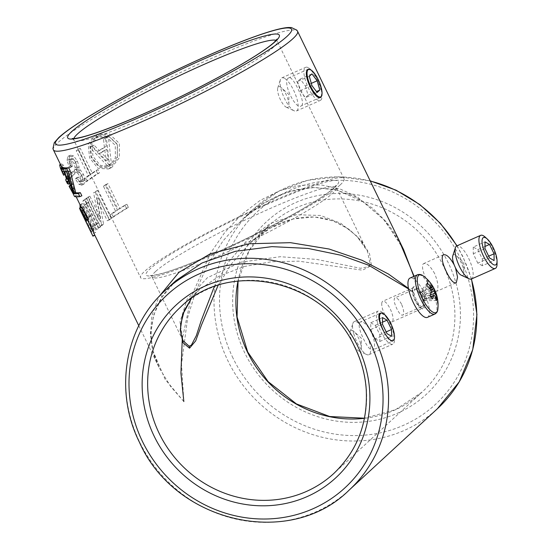 <?xml version="1.0" encoding="UTF-8"?>
<svg xmlns="http://www.w3.org/2000/svg" width="550" height="550" viewBox="0 0 550 550"><rect width="100%" height="100%" fill="white"/><g stroke="black" fill="none" stroke-linecap="round" stroke-linejoin="round"><path stroke-width="0.41" stroke-dasharray="2.75 2.06" d="M191.393 298.444L199.409 289.719L219.01 276.176L244.282 266.502L271.893 261.697L298.801 261.174L362.484 270.188L371.504 265.506L369.566 253.839L361.529 240.941L349.291 229.433L333.506 220.956L314.353 216.941L292.676 219.038L270.38 228.078L249.824 243.244L231.921 263.333L218.116 285.333M214.28 286.639L228.381 262.178L247.397 239.951L270.951 223.101L296.519 214.741L320.581 215.469L340.911 223.376L356.737 236.039L367.379 251.185L370.219 264.041L368.713 266.716L360.518 268.29L316.999 259.456L280.287 256.712L241.141 262.137L207.405 277.695L187.021 299.53L179.974 322.004L183.026 340.697M401.521 304.178C398.757 299.193 396.474 297.144 394.666 298.024C393.587 299.805 394.288 303.318 396.77 308.564C399.3 313.644 401.349 315.796 402.923 315.026C404.243 313.143 403.769 309.533 401.521 304.178M408.451 288.399L413.957 293.191L414.872 289.025L394.666 298.024M414.59 289.218L417.264 290.146L413.813 276.389M414.095 276.265L417.264 290.146M417.416 290.29L421.094 295.529C423.362 300.864 423.851 304.466 422.558 306.343L402.923 315.026M371.312 332.028C366.719 324.012 362.904 320.739 359.872 322.218C358.236 325.05 359.48 330.688 363.619 339.123C367.599 347.401 370.81 350.941 373.237 349.738C375.485 346.651 374.839 340.746 371.312 332.028M379.596 313.493L359.872 322.218M381.514 313.094L387.434 317.783M393.161 329.409L392.961 341.021L373.237 349.738M434.672 273.618C430.079 265.602 426.264 262.329 423.232 263.808C421.596 266.64 422.84 272.278 426.979 280.713C430.959 288.991 434.17 292.531 436.597 291.328C438.845 288.234 438.199 282.336 434.672 273.618M443.431 254.774L423.232 263.808M454.245 264.962L455.482 267.836M311.114 70.063L317.9 80.527L322.053 93.211M301.654 105.607C306.041 102.328 291.871 73.102 288.289 78.079C281.93 82.239 296.12 111.471 301.654 105.607L320.76 97.261M308.316 69.128L288.289 78.079M340.182 184.938A113.101 11.742 -25.9 0 0 344.053 178.805A113.101 11.742 -25.9 0 0 254.052 209.633A113.101 11.742 -25.9 0 0 144.451 271.48A113.101 11.742 -25.9 0 0 140.573 277.613A113.101 11.742 -25.9 0 0 230.574 246.785A113.101 11.742 -25.9 0 0 340.182 184.938M455.868 282.906L436.597 291.328M95.755 137.541L106.645 137.019L115.28 145.324L115.39 157.788L108.914 166.21L107.621 166.884L98.45 166.327L91.025 157.279L89.849 145.303L95.755 137.541L97.708 136.675L91.809 144.437L92.978 156.413L100.409 165.461L109.581 166.017L110.873 165.344L117.343 156.929L117.233 144.458L108.604 136.153L97.708 136.675M111.856 167.372L110.385 168.135L99.963 167.441L91.547 157.011L90.166 143.344L97.639 134.2L109.381 133.953L119.364 143.399L119.343 157.713L111.856 167.372L108.426 169.001L98.003 168.307L89.588 157.884L88.206 144.21L94.964 135.41L107.422 134.819L117.404 144.265L117.391 158.579L109.897 168.231M422.558 306.343C420.963 307.127 418.894 304.982 416.336 299.908L413.999 293.439L408.554 288.929M175.883 280.644L161.796 297.357L153.642 315.136L150.844 332.949L152.522 349.903L165.076 379.246L183.837 401.562L181.514 364.059L187.708 317.405L195.553 291.665L207.268 265.636L223.066 240.831L242.853 218.907L264.715 202.462L288.228 191.771L311.994 187.447L334.634 189.344L355.073 196.666L372.618 208.209L387.007 222.647L398.31 238.755M81.221 211.647L83.277 210.815L87.299 219.643M81.586 207.357L94.689 234.857A135.719 14.094 -25.9 0 0 94.779 235.091A135.719 14.094 -25.9 0 0 94.896 235.29M84.892 214.679L82.933 215.538L80.087 209.729L82.17 209.131L81.311 207.357M81.324 211.681L83.277 210.815L87.835 218.9A135.719 14.094 -25.9 0 0 88.584 219.072M79.826 204.751C80.238 204.146 81.228 204.731 82.796 206.504L88.866 216.446L93.314 228.161C93.968 230.966 94.091 232.684 93.686 233.303L95.645 232.444C95.267 233.028 94.469 232.361 93.252 230.436L87.869 220.192L82.734 208.773C81.737 206.154 81.414 204.524 81.778 203.885C82.191 203.28 83.181 203.864 84.755 205.638L90.819 215.579L95.274 227.301C95.92 230.093 96.051 231.804 95.645 232.444L93.686 233.303C93.308 233.894 92.51 233.228 91.3 231.303L85.91 221.052L80.162 207.866M80.011 204.669L81.998 203.72L79.984 204.614M69.417 180.421L68.062 177.629A135.719 14.094 154.1 0 1 68.172 177.409L66.234 171.71L64.089 167.853L63.112 167.152L63.463 168.767L65.698 173.759A135.719 14.094 -25.9 0 0 65.581 174.329L62.37 167.255L61.593 164.037L63.422 165.165L66.626 170.61L69.321 178.427L72.903 183.872L75.171 189.509L75.57 192.699L74.195 191.421L71.088 185.549A135.719 14.094 154.1 0 1 71.218 185.006L73.377 189.035L74.133 189.743L73.913 188.292L72.387 184.607L69.499 180.256A135.719 14.094 -25.9 0 0 69.417 180.421L67.464 181.287L66.461 179.231M69.52 183.686L67.54 181.122L69.547 180.214L67.54 181.122A135.719 14.094 -25.9 0 0 67.464 181.287M69.266 185.873L72.126 190.651L74.133 189.743L72.174 190.609L69.884 184.367M59.641 164.904L61.463 166.024L64.666 171.476L67.368 179.293L70.943 184.738L73.212 190.376L73.611 193.566L75.57 192.699L73.508 193.662L72.93 193.277M60.514 164.519L61.772 163.873L60.472 164.443M65.161 174.515L62.129 168.719L61.153 168.018L63.188 167.069L61.153 168.018L63.738 174.625A135.719 14.094 -25.9 0 0 63.621 175.196M67.829 179.589A135.719 14.094 154.1 0 1 67.684 178.688L69.004 181.404A135.719 14.094 -25.9 0 0 69.149 182.311A135.719 14.094 -25.9 0 0 70.414 183.294L69.657 183.624M70.414 183.294L69.094 180.572A135.719 14.094 154.1 0 1 68.729 180.421M62.741 167.544L64.247 170.644A135.719 14.094 -25.9 0 0 68.592 170.947L74.848 192.335L76.443 195.614A135.719 14.094 -25.9 0 0 81.847 195.779M70.489 178.441L69.169 175.725A135.719 14.094 154.1 0 1 72.483 172.233A135.719 14.094 154.1 0 1 73.535 171.284L74.855 174.006A135.719 14.094 -25.9 0 0 73.803 174.948A135.719 14.094 -25.9 0 0 70.489 178.441L68.53 179.307L67.21 176.591A135.719 14.094 154.1 0 1 71.576 172.15L72.896 174.866A135.719 14.094 -25.9 0 0 68.53 179.307M98.532 228.587L96.649 224.702A135.719 14.094 154.1 0 1 97.082 224.276L87.099 203.713A135.719 14.094 -25.9 0 0 86.659 204.133L84.776 200.248A135.719 14.094 154.1 0 1 85.676 199.396A135.719 14.094 154.1 0 1 86.852 198.337L88.743 202.221A135.719 14.094 -25.9 0 0 88.192 202.709L98.182 223.272A135.719 14.094 154.1 0 1 98.725 222.791L100.616 226.676A135.719 14.094 -25.9 0 0 99.433 227.734A135.719 14.094 -25.9 0 0 98.532 228.587L96.573 229.453L94.689 225.569A135.719 14.094 154.1 0 1 95.129 225.143L85.14 204.579A135.719 14.094 -25.9 0 0 84.7 204.999L82.816 201.114A135.719 14.094 154.1 0 1 84.899 199.203L86.783 203.087A135.719 14.094 -25.9 0 0 86.233 203.576L96.223 224.139A135.719 14.094 154.1 0 1 96.772 223.657L98.656 227.542A135.719 14.094 -25.9 0 0 96.573 229.453M183.837 401.562L170.665 386.485L159.342 368.06L153.244 351.993L150.391 334.331L151.917 315.624L158.847 296.794M109.264 164.78A135.719 14.094 154.1 0 1 111.368 163.501L108.323 136.586A135.719 14.094 -25.9 0 0 105.456 138.263L106.315 146.403A135.719 14.094 -25.9 0 0 99.371 150.618L94.071 145.166A135.719 14.094 -25.9 0 0 91.843 146.568L109.264 164.78L107.305 165.646A135.719 14.094 154.1 0 1 109.409 164.368L106.363 137.445A135.719 14.094 -25.9 0 0 103.503 139.129L104.363 147.269A135.719 14.094 -25.9 0 0 97.412 151.484L92.118 146.032A135.719 14.094 -25.9 0 0 89.884 147.428L107.305 165.646M403.521 249.494L384.979 220.598L357.335 196.893L340.141 189.014L321.111 184.917L300.864 185.281L280.197 190.472L260.033 200.461L241.258 214.789L224.62 232.643L210.623 252.979L191.228 296.821L182.27 339.151M77.447 172.054L76.093 169.262A135.719 14.094 154.1 0 1 76.588 168.871L77.103 166.657L75.886 162.635L73.356 158.943L71.383 158.682L70.922 160.655L72.724 165.839A135.719 14.094 -25.9 0 0 71.466 166.911L68.963 159.528L69.864 155.567L70.469 155.21L73.542 155.87L77.412 161.026L79.104 166.925L78.733 169.455L80.396 169.984L83.497 174.371L85.195 180.262L83.93 184.181L81.977 185.048L79.069 184.442L75.247 178.894A135.719 14.094 154.1 0 1 76.436 177.884L79.021 181.727L80.541 182.098L81.084 180.311L79.936 176.454L77.578 173.085L75.859 172.624L77.818 171.758A135.719 14.094 -25.9 0 0 77.447 172.054L75.494 172.92L74.14 170.129A135.719 14.094 154.1 0 1 74.628 169.737L75.144 167.523L73.927 163.494L71.397 159.809L69.424 159.548L68.97 161.521L70.764 166.705A135.719 14.094 -25.9 0 0 69.506 167.778L67.004 160.387L67.911 156.434L68.509 156.076L71.589 156.736L75.46 161.892L77.144 167.791L76.78 170.321L78.437 170.851L81.537 175.237L83.242 181.129L81.606 185.268L83.93 184.181L81.029 183.583L77.199 178.028A135.719 14.094 154.1 0 1 78.389 177.018L80.981 180.861L82.5 181.232L83.036 179.444L81.895 175.588L79.53 172.226L77.818 171.758L75.859 172.624A135.719 14.094 -25.9 0 0 75.494 172.92M82.321 181.328L80.362 182.188L82.321 181.321M71.679 158.503L69.424 159.548L71.679 158.503M87.319 181.136L85.807 178.028A135.719 14.094 154.1 0 1 90.31 174.804L78.189 149.847A135.719 14.094 154.1 0 1 80.3 148.39L92.421 173.346A135.719 14.094 154.1 0 1 98.065 169.593L99.578 172.7A135.719 14.094 -25.9 0 0 87.319 181.136L85.36 182.002L83.854 178.894A135.719 14.094 154.1 0 1 88.351 175.663L76.23 150.714A135.719 14.094 154.1 0 1 78.341 149.256L90.461 174.213A135.719 14.094 154.1 0 1 96.113 170.459L97.618 173.566A135.719 14.094 -25.9 0 0 85.36 182.002M113.424 217.037L111.918 213.929A135.719 14.094 154.1 0 1 117.473 210.238L105.353 185.281A135.719 14.094 154.1 0 1 107.931 183.617L120.044 208.574A135.719 14.094 154.1 0 1 126.899 204.291L128.404 207.398A135.719 14.094 -25.9 0 0 113.424 217.037L111.464 217.903L109.959 214.796A135.719 14.094 154.1 0 1 115.514 211.104L103.393 186.147A135.719 14.094 154.1 0 1 105.971 184.484L118.092 209.44A135.719 14.094 154.1 0 1 124.939 205.157L126.445 208.264A135.719 14.094 -25.9 0 0 111.464 217.903M109.285 219.931L98.526 197.773L103.627 224.173A135.719 14.094 -25.9 0 0 102.094 225.417L88.468 197.361A135.719 14.094 154.1 0 1 89.877 196.212L100.629 218.371L95.549 191.943A135.719 14.094 154.1 0 1 97.625 190.479L111.244 218.542A135.719 14.094 -25.9 0 0 109.285 219.931L107.326 220.791A135.719 14.094 -25.9 0 1 109.292 219.402L111.244 218.542M392.961 341.021C390.486 342.244 387.228 338.731 383.192 330.468M85.174 215.27L83.909 215.827M83.449 211.633L81.874 212.327M84.453 212.403L82.493 213.269M87.835 218.9L85.876 219.766M82.933 215.538L92.73 235.723A135.719 14.094 -25.9 0 0 92.819 235.957M94.689 234.857L92.73 235.723M83.339 209.227L81.338 207.873L81.991 211.324L86.041 220.468L90.434 228.718L92.173 230.189L91.781 226.621L88.055 217.333L83.339 209.227L85.291 208.367L83.297 207.006L81.338 207.873L83.421 206.91L83.944 210.458L81.991 211.324M83.944 210.458L87.993 219.601L92.393 227.851L94.132 229.322L92.056 230.285L94.132 229.322L93.741 225.761L91.781 226.621M84.755 205.638L82.796 206.504M90.819 215.579L88.866 216.446M95.274 227.301L93.314 228.161M93.252 230.436L91.3 231.303M87.869 220.192L85.91 221.052M82.734 208.773L80.781 209.639M87.993 219.601L86.041 220.468M92.393 227.851L90.434 228.718M93.741 225.761L90.014 216.466L88.055 217.333M90.014 216.466L85.291 208.367M97.082 224.276L95.129 225.143M87.099 203.713L85.14 204.579M86.659 204.133L84.7 204.999M84.776 200.248L82.816 201.114M96.649 224.702L94.689 225.569M100.616 226.676L98.656 227.542M98.725 222.791L96.772 223.657M98.182 223.272L96.223 224.139M88.192 202.709L86.233 203.576M88.743 202.221L86.783 203.087M86.852 198.337L84.899 199.203M103.627 224.173L101.667 225.039A135.719 14.094 -25.9 0 0 100.134 226.284L102.094 225.417M98.526 197.773L96.566 198.639L101.667 225.039M97.625 190.479L95.666 191.345L109.292 219.402M95.549 191.943L93.596 192.809A135.719 14.094 154.1 0 1 95.666 191.345M100.629 218.371L98.677 219.23L93.596 192.809M89.877 196.212L87.917 197.079L98.677 219.23M88.468 197.361L86.508 198.227A135.719 14.094 154.1 0 1 87.917 197.079M96.566 198.639L107.326 220.791M86.508 198.227L100.134 226.284M111.918 213.929L109.959 214.796M117.473 210.238L115.514 211.104M105.353 185.281L103.393 186.147M128.404 207.398L126.445 208.264M107.931 183.617L105.971 184.484M120.044 208.574L118.092 209.44M126.899 204.291L124.939 205.157M85.807 178.028L83.854 178.894M90.31 174.804L88.351 175.663M78.189 149.847L76.23 150.714M99.578 172.7L97.618 173.566M80.3 148.39L78.341 149.256M92.421 173.346L90.461 174.213M98.065 169.593L96.113 170.459M76.093 169.262L74.14 170.129M71.466 166.911L69.506 167.778M70.826 165.605L68.867 166.464M76.588 168.871L74.628 169.737M77.103 166.657L75.144 167.523M75.886 162.635L73.927 163.494M73.356 158.943L71.397 159.809M70.922 160.655L68.97 161.521M72.167 164.691L70.208 165.55M72.724 165.839L70.764 166.705M68.963 159.528L67.004 160.387M69.864 155.567L67.911 156.434M73.542 155.87L71.589 156.736M77.412 161.026L75.46 161.892M79.104 166.925L77.144 167.791M78.733 169.455L76.78 170.321M80.396 169.984L78.437 170.851M83.497 174.371L81.537 175.237M85.195 180.262L83.242 181.129M81.029 183.583L79.069 184.442M77.199 178.028L75.247 178.894M78.389 177.018L76.436 177.884M80.981 180.861L79.021 181.727M83.036 179.444L81.084 180.311M81.895 175.588L79.936 176.454M79.53 172.226L77.578 173.085M69.169 175.725L67.21 176.591M74.855 174.006L72.896 174.866M73.535 171.284L71.576 172.15M68.062 177.629L67.086 178.062M68.172 177.409L67.017 177.918M67.829 175.567L66.22 176.282M66.234 171.71L64.274 172.576M64.089 167.853L62.129 168.719M63.463 168.767L61.511 169.634M65.141 172.611L63.181 173.477M65.698 173.759L63.738 174.625M62.37 167.255L61.937 167.447M63.422 165.165L61.463 166.024M66.626 170.61L64.666 171.476M68.888 176.254L66.928 177.121M69.321 178.427L67.368 179.293M70.276 179.272L68.317 180.139M72.903 183.872L70.943 184.738M75.171 189.509L73.212 190.376M74.195 191.421L72.511 192.163M71.088 185.549L70.352 185.873M71.218 185.006L70.221 185.446M73.377 189.035L71.417 189.901M73.913 188.292L71.954 189.159M72.387 184.607L70.434 185.467M70.407 181.074L68.448 181.94M69.004 181.404L67.045 182.27A135.719 14.094 -25.9 0 0 67.189 183.171M65.725 179.554L67.045 182.27M64.247 170.644L62.294 171.511M68.592 170.947L66.633 171.813M74.848 192.335L72.889 193.201M76.443 195.614L74.484 196.481M108.323 136.586L106.363 137.445M111.368 163.501L109.409 164.368M105.456 138.263L103.503 139.129M106.315 146.403L104.363 147.269M99.371 150.618L97.412 151.484M94.071 145.166L92.118 146.032M91.843 146.568L89.884 147.428M104.768 150.171L106.281 160.758L99.296 153.491A135.719 14.094 154.1 0 1 104.768 150.171L106.728 149.304L108.24 159.892L106.281 160.758M108.24 159.892L101.248 152.625L99.296 153.491M101.248 152.625A135.719 14.094 154.1 0 1 106.728 149.304M191.421 298.423L199.416 289.719L180.489 307.161A113.101 106.356 -132.7 0 1 355.018 347.05A113.101 106.356 -132.7 0 1 333.816 473.474L422.063 392.116A113.101 106.356 47.3 0 1 364.471 418.303M436.659 300.575L424.497 300.651L423.809 299.613A3.85 1.244 66.1 0 0 424.38 298.952A3.85 1.244 66.1 0 0 424.174 297.117A3.85 1.244 66.1 0 0 423.864 296.168A3.85 1.244 66.1 0 0 421.561 292.662A3.85 1.244 66.1 0 0 421.142 292.497A3.85 1.244 66.1 0 0 420.564 293.157A3.85 1.244 66.1 0 0 420.771 294.993L420.09 293.947L420.454 291.452L421.142 292.497L429.351 288.049M427.405 317.371A21.491 6.957 66.1 0 0 429.357 313.906A21.491 6.957 66.1 0 0 422.854 290.352A21.491 6.957 66.1 0 0 410.025 278.059M381.796 303.043A11.309 3.664 66.1 0 0 385.22 315.439A11.309 3.664 66.1 0 0 391.971 321.908A11.309 3.664 66.1 0 0 392.996 320.079A11.309 3.664 66.1 0 0 389.579 307.684A11.309 3.664 66.1 0 0 382.828 301.221A11.309 3.664 66.1 0 0 381.796 303.043M437.889 308.832A20.611 6.676 66.1 0 0 429.241 282.748A20.611 6.676 66.1 0 0 423.397 276.052M430.801 296.539L423.39 299.447L423.28 300.19L432.314 298.925M430.946 290.428L423.974 295.426L423.864 296.168L431.234 292.552M430.011 295.412L420.97 296.684L421.08 295.941L431.461 291.857M429.853 288.592L421.561 292.662L421.671 291.919L431.558 284.817M423.974 295.426L421.671 291.919M430.21 294.999L424.174 297.117L424.861 298.162L424.497 300.651M430.732 289.603L420.771 294.993A3.85 1.244 66.1 0 0 421.08 295.941A3.85 1.244 66.1 0 0 423.39 299.447A3.85 1.244 66.1 0 0 423.809 299.613L434.768 295.749M420.97 296.684L423.28 300.19M426.848 285.656L420.09 293.947M427.212 283.161L420.454 291.452M435.813 298.093L424.861 298.162M360.628 343.571A11.309 3.664 66.1 0 0 354.021 331.561A11.309 3.664 66.1 0 0 350.274 331.554A11.309 3.664 66.1 0 0 350.811 337.968A11.309 3.664 66.1 0 0 358.868 350.996A11.309 3.664 66.1 0 0 361.391 348.219A11.309 3.664 66.1 0 0 360.628 343.571M353.739 333.692A18.095 5.864 66.1 0 0 366.63 354.537A18.095 5.864 66.1 0 0 368.906 354.723A18.095 5.864 66.1 0 0 369.442 342.657A18.095 5.864 66.1 0 0 354.276 321.619A18.095 5.864 66.1 0 0 352.88 323.434A18.095 5.864 66.1 0 0 353.739 333.692M377.623 323.132A18.095 5.864 66.1 0 0 392.796 344.163A18.095 5.864 66.1 0 0 394.549 339.536A18.095 5.864 66.1 0 0 393.326 332.097A18.095 5.864 66.1 0 0 382.766 312.881A18.095 5.864 66.1 0 0 378.159 311.059A18.095 5.864 66.1 0 0 377.623 323.132M382.498 317.577L370.755 322.768L370.762 329.526L375.299 338.876L387.042 333.678M370.762 329.526L382.504 324.335M370.755 322.768L375.286 325.353L382.504 322.163M375.286 325.353L379.823 334.702L386.176 331.891M375.299 338.876L379.83 341.461L379.823 334.702M379.83 341.461L391.572 336.27M461.374 275.275A11.309 3.664 66.1 0 0 463.897 272.498A11.309 3.664 66.1 0 0 458.219 257.73A11.309 3.664 66.1 0 0 456.527 255.839A11.309 3.664 66.1 0 0 452.781 255.839M471.412 279.001A18.095 5.864 66.1 0 0 472.182 267.816A18.095 5.864 66.1 0 0 464.083 250.745A18.095 5.864 66.1 0 0 456.782 245.905M497.056 263.814A18.095 5.864 66.1 0 0 487.967 240.185A18.095 5.864 66.1 0 0 485.265 237.16M488.682 256.176L482.329 258.981L477.792 249.638L473.261 247.046L485.004 241.856M477.792 249.638L485.004 246.448M482.329 258.981L482.336 265.746L494.079 260.549M482.336 265.746L477.806 263.154L489.548 257.964M473.261 247.046L473.268 253.804L477.806 263.154M473.268 253.804L485.011 248.614M286.069 107.106A11.309 3.664 66.1 0 0 286.378 107.264A11.309 3.664 66.1 0 0 288.901 104.486A11.309 3.664 66.1 0 0 281.538 87.828A11.309 3.664 66.1 0 0 280.39 86.969A11.309 3.664 66.1 0 0 277.784 87.821A11.309 3.664 66.1 0 0 279.737 98.182A11.309 3.664 66.1 0 0 286.069 107.106M284.556 78.334A18.095 5.864 66.1 0 0 281.786 77.887A18.095 5.864 66.1 0 0 280.39 79.702A18.095 5.864 66.1 0 0 283.511 96.277A18.095 5.864 66.1 0 0 293.645 110.55A18.095 5.864 66.1 0 0 294.14 110.804A18.095 5.864 66.1 0 0 296.423 110.99A18.095 5.864 66.1 0 0 295.852 95.521A18.095 5.864 66.1 0 0 284.556 78.334M308.44 67.774A18.095 5.864 66.1 0 0 305.669 67.327A18.095 5.864 66.1 0 0 306.24 82.802A18.095 5.864 66.1 0 0 317.536 99.99A18.095 5.864 66.1 0 0 320.306 100.43A18.095 5.864 66.1 0 0 322.059 95.803A18.095 5.864 66.1 0 0 310.276 69.149A18.095 5.864 66.1 0 0 308.44 67.774M311.307 83.366L305.415 85.972L300.176 79.083L297.564 81.489L309.313 76.299M300.176 79.083L311.926 73.892M305.415 85.972L308.041 95.274L316.456 91.554M308.041 95.274L305.429 97.68L317.171 92.489M297.564 81.489L300.19 90.791L305.429 97.68M300.19 90.791L311.933 85.601M237.971 281.084A113.101 106.356 47.3 0 1 268.744 225.803A113.101 106.356 47.3 0 1 443.266 265.691A113.101 106.356 47.3 0 1 422.063 392.116L395.533 409.674L364.492 418.206M448.312 262.921A117.624 110.612 -132.7 0 0 295.433 202.675A117.624 110.612 -132.7 0 0 244.757 352.921A117.624 110.612 -132.7 0 0 397.636 413.16A117.624 110.612 -132.7 0 0 448.312 262.921M233.014 358.112A131.196 123.372 47.3 0 1 289.534 190.534A131.196 123.372 47.3 0 1 460.061 257.723A131.196 123.372 47.3 0 1 403.535 425.301A131.196 123.372 47.3 0 1 233.014 358.112M471.329 279.036A135.719 127.627 -132.7 0 0 462.839 257.036A135.719 127.627 -132.7 0 0 456.803 245.891M370.294 181.06A135.719 127.627 -132.7 0 0 253.413 209.172A135.719 127.627 -132.7 0 0 227.968 360.882A135.719 127.627 -132.7 0 0 437.394 408.746M73.782 138.586A113.101 11.742 -25.9 0 0 73.748 139.989A113.101 11.742 -25.9 0 0 163.749 109.161A113.101 11.742 -25.9 0 0 273.357 47.321A113.101 11.742 -25.9 0 0 277.228 41.188A113.101 11.742 -25.9 0 0 276.107 40.343M53.398 149.875A135.719 14.094 154.1 0 1 58.052 142.512A135.719 14.094 154.1 0 1 189.578 68.296A135.719 14.094 154.1 0 1 297.577 31.302M334.895 187.275A106.996 11.11 154.1 0 1 215.559 252.876A106.996 11.11 154.1 0 1 149.731 269.143A106.996 11.11 154.1 0 1 269.074 203.541A106.996 11.11 154.1 0 1 334.895 187.275M155.616 271.459A102.472 10.636 -25.9 0 0 152.103 277.014A102.472 10.636 -25.9 0 0 233.647 249.088A102.472 10.636 -25.9 0 0 332.942 193.057A102.472 10.636 -25.9 0 0 336.456 187.495A102.472 10.636 -25.9 0 0 254.918 215.428A102.472 10.636 -25.9 0 0 155.616 271.459M371.504 265.506A4.524 4.208 14.5 0 1 370.219 264.041M349.147 490.105A135.719 127.627 47.3 0 1 139.714 442.241A135.719 127.627 47.3 0 1 165.158 290.531M110.873 165.344L108.914 166.21M96.924 134.544L94.964 135.41M412.335 289.541A11.309 3.664 -113.9 0 1 413.359 287.719A11.309 3.664 -113.9 0 1 420.111 294.188A11.309 3.664 -113.9 0 1 423.534 306.584A11.309 3.664 -113.9 0 1 422.503 308.406A11.309 3.664 -113.9 0 1 415.752 301.936A11.309 3.664 -113.9 0 1 412.335 289.541M424.765 306.914A12.217 3.96 66.1 0 0 419.671 291.184A12.217 3.96 66.1 0 0 412.665 288.516A12.217 3.96 66.1 0 0 417.759 304.253A12.217 3.96 66.1 0 0 424.765 306.914M434.864 314.071A21.491 6.957 66.1 0 0 436.817 310.606A21.491 6.957 66.1 0 0 430.32 287.052A21.491 6.957 66.1 0 0 417.484 274.766M182.985 340.615L152.103 277.014L150.459 275.474C151.724 275.213 148.225 276.299 157.218 274.629C169.262 271.817 188.045 264.853 213.565 253.722C238.583 242.694 262.783 230.835 286.165 218.151C299.303 210.98 310.282 204.531 319.089 198.811C325.937 194.336 330.839 190.726 333.795 187.997L336.263 185.254L336.456 187.495L365.681 248.022C360.834 240.048 355.293 234.822 352.089 232.217C345.262 226.373 337.026 222.056 327.367 219.271C316.766 216.205 304.989 216.205 292.036 219.258C276.863 223.272 262.797 231.268 249.831 243.244L268.744 225.803L249.088 250.821L238.067 281.071M242.688 219.058L253.413 209.172L278.527 191.359L307.505 180.345L338.663 176.777L370.191 180.84M457.043 245.788L462.997 256.795L471.529 278.953M72.236 138.538L73.748 139.989L140.573 277.613M344.053 178.805L277.228 41.188L277.028 39.098M96.47 137.191L98.429 136.324M110.385 168.135L108.426 169.001M62.116 167.819L64.068 171.847M69.149 182.311L76.182 196.79M138.786 325.71L159.342 368.06M68.509 156.076L70.469 155.21M97.639 134.2L95.686 135.066M107.621 166.884L109.581 166.017M175.773 280.741C167.379 288.668 161.246 296.924 157.362 305.525C148.404 327.394 149.078 348.26 159.376 368.122L159.376 368.122M403.59 249.631L399.836 242.399L383.508 219.312L362.876 201.561L337.391 190.245L315.019 187.481L296.436 189.626L277.441 195.883L259.462 205.796L242.853 218.907M391.971 321.908L422.503 308.406C422.716 309.767 420.832 307.856 416.852 302.672C414.006 297.632 412.644 293.067 412.782 288.991L413.359 287.719L382.828 301.221M361.391 348.219L361.371 338.271L354.021 331.561M358.868 350.996L366.63 354.537M368.906 354.723L392.796 344.163M394.543 336.786L394.549 339.536M384.794 314.731L382.766 312.881M354.276 321.619L378.159 311.059M350.274 331.554L352.88 323.434M456.527 255.839L463.877 262.549L463.897 272.498M288.901 104.486L288.881 94.538L281.538 87.828M277.784 87.821L280.39 79.702M281.786 77.887L305.669 67.327M312.304 70.998L310.276 69.149M322.053 93.053L322.059 95.803M296.423 110.99L320.306 100.43M286.378 107.264L294.14 110.804"/><path stroke-width="0.82" d="M218.116 285.333L201.582 324.789L195.69 340.842L189.551 348.191L183.081 342.767L180.256 330.117L182.572 314.799L191.393 298.444M191.421 298.423L184.339 310.379L180.696 324.369L180.579 330.055L181.115 334.634L183.026 340.697L189.166 346.232L191.379 345.118L196.316 335.692L201.114 320.891L214.28 286.639M380.071 313.184L381.514 313.094M387.434 317.783L390.885 323.373L393.161 329.409M455.482 267.836L457.552 277.145L456.321 282.611C453.839 283.834 450.587 280.321 446.552 272.058C442.468 263.608 441.272 257.95 442.956 255.083L443.431 254.774M442.956 255.083C445.947 253.633 449.707 256.926 454.245 264.962M322.053 93.211L321.228 96.951C315.872 102.74 301.668 73.542 307.863 69.431L308.316 69.128L311.114 70.063M383.192 330.468C379.108 322.018 377.912 316.36 379.596 313.493M408.554 288.929L368.679 265.238L340.89 255.228L308.117 248.435L271.941 246.641L235.311 251.322L202.077 262.962L175.883 280.644L165.158 290.531A135.719 127.627 47.3 0 1 374.591 338.394A135.719 127.627 47.3 0 1 349.147 490.105L437.394 408.746A135.719 127.627 -132.7 0 0 471.329 279.036M398.31 238.755L414.095 276.265M87.299 219.643L94.896 235.29L92.936 236.156L81.489 212.499L81.324 211.681L82.493 213.269L85.876 219.766A135.719 14.094 -25.9 0 0 86.632 219.938L81.675 210.788L79.475 208.168L81.586 207.357L79.626 208.223L80.087 209.729L92.819 235.957A135.719 14.094 -25.9 0 0 92.936 236.156M86.632 219.938L88.584 219.072L83.634 209.928L81.586 207.357M68.729 180.421A135.719 14.094 154.1 0 1 67.829 179.589L64.068 171.847M79.894 196.646L81.847 195.779L80.341 192.672A135.719 14.094 154.1 0 1 75.694 192.706L70.228 170.954L68.64 167.681A135.719 14.094 154.1 0 1 62.741 167.544L60.782 168.403L62.294 171.511A135.719 14.094 -25.9 0 0 66.633 171.813L72.889 193.201L74.484 196.481A135.719 14.094 -25.9 0 0 79.894 196.646L78.382 193.538A135.719 14.094 154.1 0 1 73.741 193.566L68.269 171.82L66.681 168.547A135.719 14.094 154.1 0 1 60.782 168.403M158.847 296.794L178.887 272.401L210.21 253.839L249.205 243.76L290.51 242.674L329.175 249.04L362.161 260.322L388.465 274.044L408.451 288.399M321.228 96.951L320.76 97.261M413.813 276.389L403.59 249.631L297.577 31.302A135.719 14.094 154.1 0 1 292.93 38.665A135.719 14.094 154.1 0 1 161.404 112.881A135.719 14.094 154.1 0 1 53.398 149.875L52.944 148.583L54.264 142.691L58.898 137.459C63.546 133.21 70.716 127.978 80.41 121.777C91.486 114.689 104.926 106.858 120.739 98.271C156.853 78.623 202.201 57.172 236.404 43.567C251.969 37.366 264.708 32.897 274.636 30.161C280.259 28.607 284.838 27.72 288.358 27.5L291.397 27.548L296.849 30.154L297.577 31.302M182.27 339.151L180.923 373.175L183.837 401.562M456.321 282.611L455.868 282.906M83.909 215.827L83.215 216.136M81.874 212.327L81.489 212.499M83.634 209.928L81.675 210.788M80.162 207.866L79.984 204.614M67.086 178.062L66.103 178.496L66.461 179.231M64.694 173.126L62.982 173.882L63.621 175.196L65.333 174.439M66.103 178.496A135.719 14.094 154.1 0 1 66.213 178.276L65.161 174.515M67.017 177.918L66.213 178.276M66.22 176.282L65.876 176.433M62.982 173.882L60.411 168.121L59.641 164.904L60.472 164.443M61.937 167.447L60.411 168.121M60.514 164.519L59.641 164.904M72.93 193.277L69.135 186.409A135.719 14.094 154.1 0 1 69.266 185.873L70.221 185.446M70.352 185.873L69.135 186.409M69.884 184.367L69.52 183.686M68.805 180.702L67.134 181.438L68.454 184.154L69.657 183.624M67.134 181.438A135.719 14.094 154.1 0 1 65.876 180.455L67.189 183.171A135.719 14.094 -25.9 0 0 68.454 184.154M65.876 180.455A135.719 14.094 154.1 0 1 65.725 179.554L67.444 178.798M80.341 192.672L78.382 193.538M70.228 170.954L68.269 171.82M68.64 167.681L66.681 168.547M75.694 192.706L73.741 193.566M426.009 304.803A20.611 6.676 66.1 0 0 437.828 309.306A20.611 6.676 66.1 0 0 437.889 308.832L437.889 308.832A36.19 36.19 0 0 0 423.397 276.052A20.611 6.676 66.1 0 0 417.416 278.252A20.611 6.676 66.1 0 0 426.009 304.803M434.864 314.071A21.491 6.957 66.1 0 1 422.036 301.778A21.491 6.957 66.1 0 1 415.539 278.231A21.491 6.957 66.1 0 1 417.484 274.766L410.025 278.059A21.491 6.957 66.1 0 0 408.072 281.531A21.491 6.957 66.1 0 0 414.576 305.078A21.491 6.957 66.1 0 0 427.405 317.371L434.864 314.071C436.679 313.005 437.669 311.438 437.821 309.368L437.889 308.832M429.351 288.049L431.097 287.114A4.696 1.519 66.1 0 1 432.101 287.492A36.114 15.641 146.7 0 0 431.558 284.817A35.578 31.927 -45.7 0 1 432.774 286.529A35.578 31.927 -45.7 0 1 433.868 288.324L430.946 290.428M431.097 287.114A36.114 30.381 -171.7 0 0 427.212 283.161A35.578 8.642 -58.7 0 1 426.848 285.656A36.114 30.381 8.3 0 1 430.732 289.603A4.696 1.519 66.1 0 0 431.461 291.857A36.114 15.641 146.7 0 1 430.011 295.412A35.578 21.643 -144.9 0 1 431.221 297.158A35.578 21.643 -144.9 0 1 432.314 298.925A36.114 15.641 -33.3 0 0 433.771 295.364A4.696 1.519 66.1 0 0 434.768 295.749A36.114 30.381 8.3 0 1 436.659 300.575A35.578 18.927 176.1 0 0 437.023 298.086A36.114 30.381 -171.7 0 0 435.139 293.253A4.696 1.519 66.1 0 0 434.411 291.005A36.114 15.641 -33.3 0 0 433.868 288.324M433.771 295.364L430.801 296.539M431.234 292.552L434.411 291.005M432.101 287.492L429.853 288.592M435.139 293.253L430.21 294.999M437.023 298.086L435.813 298.093M380.538 323.214A14.974 4.847 66.1 0 0 388.994 338.841A14.974 4.847 66.1 0 0 394.543 336.786A14.974 4.847 66.1 0 0 393.532 330.632A14.974 4.847 66.1 0 0 384.794 314.731A14.974 4.847 66.1 0 0 380.538 323.214M387.042 333.678L391.572 336.27L391.566 329.512L387.028 320.162L382.498 317.577L382.504 324.335L387.042 333.678M382.504 322.163L387.028 320.162M386.176 331.891L391.566 329.512M487.3 239.016L485.265 237.16A18.095 5.864 66.1 0 0 480.666 235.345L456.782 245.905A18.095 5.864 66.1 0 0 455.386 247.713L452.781 255.839A11.309 3.664 66.1 0 0 458.232 272.367A11.309 3.664 66.1 0 0 461.374 275.275L469.136 278.816A18.095 5.864 66.1 0 0 471.412 279.001L495.296 268.441A18.095 5.864 66.1 0 0 497.056 263.814L497.049 261.064A14.974 4.847 66.1 0 0 489.534 241.519A14.974 4.847 66.1 0 0 487.3 239.016A14.974 4.847 66.1 0 0 482.123 242.901A14.974 4.847 66.1 0 0 489.548 260.893A14.974 4.847 66.1 0 0 497.049 261.064M455.386 247.713A18.095 5.864 66.1 0 0 464.111 274.161A18.095 5.864 66.1 0 0 469.136 278.816M480.666 235.345A18.095 5.864 66.1 0 0 479.896 246.531A18.095 5.864 66.1 0 0 487.994 263.601A18.095 5.864 66.1 0 0 495.296 268.441M485.004 241.856L485.011 248.614L489.548 257.964L494.079 260.549L494.072 253.791L489.534 244.441L485.004 241.856M485.004 246.448L489.534 244.441M488.682 256.176L494.072 253.791M310.784 69.864A14.974 4.847 66.1 0 0 308.055 79.482A14.974 4.847 66.1 0 0 318.306 96.518A14.974 4.847 66.1 0 0 322.053 93.053A14.974 4.847 66.1 0 0 312.304 70.998A14.974 4.847 66.1 0 0 310.784 69.864M309.313 76.299L311.933 85.601L317.171 92.489L319.784 90.083L317.157 80.781L311.926 73.892L309.313 76.299M311.307 83.366L317.157 80.781M316.456 91.554L319.784 90.083M364.471 418.303A113.101 106.356 47.3 0 1 247.541 352.234A113.101 106.356 47.3 0 1 237.971 281.084M456.803 245.891A135.719 127.627 -132.7 0 0 370.294 181.06M275.303 41.539A117.624 12.21 154.1 0 1 144.107 113.657A117.624 12.21 154.1 0 1 71.748 131.539A117.624 12.21 154.1 0 1 202.943 59.421A117.624 12.21 154.1 0 1 275.303 41.539M276.107 40.343A113.101 11.742 -25.9 0 0 181.816 74.546A113.101 11.742 -25.9 0 0 77.626 133.856A113.101 11.742 -25.9 0 0 73.782 138.586M59.998 136.737A131.196 13.619 -25.9 0 0 140.711 116.792A131.196 13.619 -25.9 0 0 287.045 36.348A131.196 13.619 -25.9 0 0 206.333 56.292A131.196 13.619 -25.9 0 0 59.998 136.737M189.551 348.191A4.524 4.379 -97.8 0 0 189.166 346.232M154.241 436.363A117.624 110.612 47.3 0 1 204.916 286.124A117.624 110.612 47.3 0 1 357.803 346.363A117.624 110.612 47.3 0 1 307.12 496.602A117.624 110.612 47.3 0 1 154.241 436.363M180.489 307.161A113.101 106.356 -132.7 0 0 159.287 433.586A113.101 106.356 -132.7 0 0 333.816 473.474C357.191 451.027 367.998 422.978 366.224 389.324C365.145 374.743 361.357 360.738 354.86 347.298C325.174 280.101 229.309 258.252 180.489 307.161M369.545 341.172A131.196 123.372 -132.7 0 0 199.024 273.982A131.196 123.372 -132.7 0 0 142.498 441.554A131.196 123.372 -132.7 0 0 313.019 508.743A131.196 123.372 -132.7 0 0 369.545 341.172M238.067 281.071L237.057 316.944L247.692 351.986L268.125 381.645L296.409 403.913L329.67 416.522L364.492 418.206M370.191 180.84L396.089 190.204L419.849 204.586L440.454 223.383L457.043 245.788M277.021 39.105L274.202 42.261C270.923 45.292 265.519 49.266 257.971 54.196C248.277 60.493 236.204 67.588 221.753 75.474C196.034 89.43 169.414 102.472 141.9 114.599C107.167 129.621 84.501 137.617 73.906 138.579L72.236 138.538M165.158 290.531C124.644 326.714 113.823 391.373 139.556 442.489C175.037 522.864 289.974 549.168 349.147 490.105M53.398 149.875L62.116 167.819M76.182 196.79L81.311 207.357M94.882 235.297L138.786 325.71M471.529 278.953L476.939 314.497L472.739 349.663L459.236 381.865L437.394 408.746M417.484 274.766C419.567 274.093 421.541 274.519 423.397 276.052"/></g></svg>
